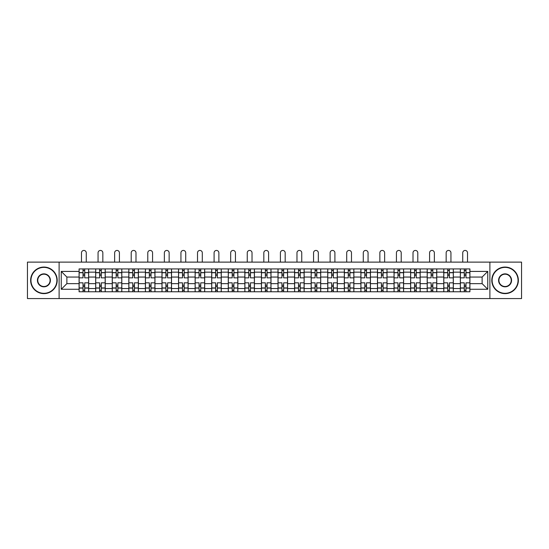 <?xml version="1.0" encoding="UTF-8"?>
<svg xmlns="http://www.w3.org/2000/svg" width="549" height="549" viewBox="0 0 549 549"><rect width="100%" height="100%" fill="white"/><g stroke="black" fill="none" stroke-linecap="round" stroke-linejoin="round"><path stroke-width="0.82" d="M489.886 298.567L521.55 298.567L521.55 262.12L27.45 262.12L27.45 298.567L489.886 298.567L489.886 262.12M95.67 291.766L95.67 272.16L88.657 272.16L88.657 291.766M88.657 272.16L88.657 268.921M95.67 272.16L95.67 268.921M105.23 268.921L105.23 291.766M112.243 291.766L112.243 268.921M121.809 268.921L121.809 291.766M128.823 291.766L128.823 268.921M138.382 268.921L138.382 291.766M145.396 291.766L145.396 268.921M154.962 268.921L154.962 291.766M161.976 291.766L161.976 268.921M171.535 268.921L171.535 291.766M178.549 291.766L178.549 268.921M188.115 268.921L188.115 291.766M195.128 291.766L195.128 268.921M204.688 268.921L204.688 291.766M211.701 291.766L211.701 268.921M221.268 268.921L221.268 291.766M228.281 291.766L228.281 268.921M237.841 268.921L237.841 291.766M244.854 291.766L244.854 268.921M254.42 268.921L254.42 291.766M261.427 291.766L261.427 268.921M270.993 268.921L270.993 291.766M278.007 291.766L278.007 268.921M287.573 268.921L287.573 291.766M294.58 291.766L294.58 268.921M304.146 268.921L304.146 291.766M311.159 291.766L311.159 268.921M320.719 268.921L320.719 291.766M327.732 291.766L327.732 268.921M337.299 268.921L337.299 291.766M344.312 291.766L344.312 268.921M353.872 268.921L353.872 291.766M360.885 291.766L360.885 268.921M370.451 268.921L370.451 291.766M377.465 291.766L377.465 268.921M387.024 268.921L387.024 291.766M394.038 291.766L394.038 268.921M403.604 268.921L403.604 291.766M410.618 291.766L410.618 268.921M420.177 268.921L420.177 291.766M427.191 291.766L427.191 268.921M436.757 268.921L436.757 291.766M443.77 291.766L443.77 268.921M453.33 268.921L453.33 291.766M460.343 291.766L460.343 268.921M460.343 283.641L453.33 283.641M443.77 283.641L436.757 283.641M427.191 283.641L420.177 283.641M410.618 283.641L403.604 283.641M394.038 283.641L387.024 283.641M377.465 283.641L370.451 283.641M360.885 283.641L353.872 283.641M344.312 283.641L337.299 283.641M327.732 283.641L320.719 283.641M311.159 283.641L304.146 283.641M294.58 283.641L287.573 283.641M278.007 283.641L270.993 283.641M261.427 283.641L254.42 283.641M244.854 283.641L237.841 283.641M228.281 283.641L221.268 283.641M211.701 283.641L204.688 283.641M195.128 283.641L188.115 283.641M178.549 283.641L171.535 283.641M161.976 283.641L154.962 283.641M145.396 283.641L138.382 283.641M128.823 283.641L121.809 283.641M112.243 283.641L105.23 283.641M95.67 283.641L88.657 283.641M460.343 277.053L453.33 277.053M443.77 277.053L436.757 277.053M427.191 277.053L420.177 277.053M410.618 277.053L403.604 277.053M394.038 277.053L387.024 277.053M377.465 277.053L370.451 277.053M360.885 277.053L353.872 277.053M344.312 277.053L337.299 277.053M327.732 277.053L320.719 277.053M311.159 277.053L304.146 277.053M294.58 277.053L287.573 277.053M278.007 277.053L270.993 277.053M261.427 277.053L254.42 277.053M244.854 277.053L237.841 277.053M228.281 277.053L221.268 277.053M211.701 277.053L204.688 277.053M195.128 277.053L188.115 277.053M178.549 277.053L171.535 277.053M161.976 277.053L154.962 277.053M145.396 277.053L138.382 277.053M128.823 277.053L121.809 277.053M112.243 277.053L105.23 277.053M95.67 277.053L88.657 277.053M66.875 283.641L79.09 283.641L79.09 277.053L66.875 277.053L66.875 283.641L61.241 289.268L61.241 271.419L79.09 271.419L79.09 277.053M469.91 277.053L469.91 283.641L482.125 283.641L482.125 277.053L469.91 277.053L469.91 268.921L79.09 268.921L79.09 271.419M469.91 271.419L487.759 271.419L487.759 289.268L469.91 289.268L469.91 283.641M79.09 283.641L79.09 291.766L469.91 291.766L469.91 289.268M79.09 289.268L61.241 289.268M59.114 298.567L59.114 262.12M84.724 290.174L83.023 290.174M83.023 270.513L84.724 270.513M101.297 290.174L99.602 290.174M99.602 270.513L101.297 270.513M117.877 290.174L116.175 290.174M116.175 270.513L117.877 270.513M134.45 290.174L132.755 290.174M132.755 270.513L134.45 270.513M151.03 290.174L149.328 290.174M149.328 270.513L151.03 270.513M167.603 290.174L165.901 290.174M165.901 270.513L167.603 270.513M184.183 290.174L182.481 290.174M182.481 270.513L184.183 270.513M200.756 290.174L199.054 290.174M199.054 270.513L200.756 270.513M217.335 290.174L215.633 290.174M215.633 270.513L217.335 270.513M233.908 290.174L232.206 290.174M232.206 270.513L233.908 270.513M250.488 290.174L248.786 290.174M248.786 270.513L250.488 270.513M267.061 290.174L265.359 290.174M265.359 270.513L267.061 270.513M283.641 290.174L281.939 290.174M281.939 270.513L283.641 270.513M300.214 290.174L298.512 290.174M298.512 270.513L300.214 270.513M316.794 290.174L315.092 290.174M315.092 270.513L316.794 270.513M333.367 290.174L331.665 290.174M331.665 270.513L333.367 270.513M349.946 290.174L348.244 290.174M348.244 270.513L349.946 270.513M366.519 290.174L364.817 290.174M364.817 270.513L366.519 270.513M383.099 290.174L381.397 290.174M381.397 270.513L383.099 270.513M399.672 290.174L397.97 290.174M397.97 270.513L399.672 270.513M416.245 290.174L414.55 290.174M414.55 270.513L416.245 270.513M432.825 290.174L431.123 290.174M431.123 270.513L432.825 270.513M449.398 290.174L447.703 290.174M447.703 270.513L449.398 270.513M465.977 290.174L464.276 290.174M464.276 270.513L465.977 270.513M61.241 271.419L66.875 277.053M482.125 283.641L487.759 289.268M482.125 277.053L487.759 271.419M88.602 291.766L88.602 277.849L84.724 277.849L84.724 268.921M83.023 268.921L83.023 277.849L79.145 277.849L79.145 268.921M86.262 262.12L86.262 252.821A2.388 2.388 0 0 0 83.873 250.433A2.388 2.388 0 0 0 81.485 252.821L81.485 262.12M88.602 277.849L88.602 268.921M79.145 291.766L79.145 282.838L83.023 282.838L83.023 291.766M84.724 291.766L84.724 282.838L88.602 282.838M83.023 275.509L84.724 275.509M79.145 282.838L79.145 277.849M84.724 285.178L83.023 285.178M84.724 290.387L83.023 290.387M83.023 286.557L84.724 286.557M84.724 274.129L83.023 274.129M83.023 270.3L84.724 270.3M105.175 291.766L105.175 277.849L101.297 277.849L101.297 268.921M99.602 268.921L99.602 277.849L95.718 277.849L95.718 268.921M102.841 262.12L102.841 252.821A2.388 2.388 0 0 0 100.446 250.433A2.388 2.388 0 0 0 98.058 252.821L98.058 262.12M105.175 277.849L105.175 268.921M95.718 291.766L95.718 282.838L99.602 282.838L99.602 291.766M101.297 291.766L101.297 282.838L105.175 282.838M99.602 275.509L101.297 275.509M95.718 282.838L95.718 277.849M101.297 285.178L99.602 285.178M101.297 290.387L99.602 290.387M99.602 286.557L101.297 286.557M101.297 274.129L99.602 274.129M99.602 270.3L101.297 270.3M121.754 291.766L121.754 277.849L117.877 277.849L117.877 268.921M116.175 268.921L116.175 277.849L112.298 277.849L112.298 268.921M119.414 262.12L119.414 252.821A2.388 2.388 0 0 0 117.026 250.433A2.388 2.388 0 0 0 114.638 252.821L114.638 262.12M121.754 277.849L121.754 268.921M112.298 291.766L112.298 282.838L116.175 282.838L116.175 291.766M117.877 291.766L117.877 282.838L121.754 282.838M116.175 275.509L117.877 275.509M112.298 282.838L112.298 277.849M117.877 285.178L116.175 285.178M117.877 290.387L116.175 290.387M116.175 286.557L117.877 286.557M117.877 274.129L116.175 274.129M116.175 270.3L117.877 270.3M138.327 291.766L138.327 277.849L134.45 277.849L134.45 268.921M132.755 268.921L132.755 277.849L128.871 277.849L128.871 268.921M135.994 262.12L135.994 252.821A2.388 2.388 0 0 0 133.599 250.433A2.388 2.388 0 0 0 131.211 252.821L131.211 262.12M138.327 277.849L138.327 268.921M128.871 291.766L128.871 282.838L132.755 282.838L132.755 291.766M134.45 291.766L134.45 282.838L138.327 282.838M132.755 275.509L134.45 275.509M128.871 282.838L128.871 277.849M134.45 285.178L132.755 285.178M134.45 290.387L132.755 290.387M132.755 286.557L134.45 286.557M134.45 274.129L132.755 274.129M132.755 270.3L134.45 270.3M154.907 291.766L154.907 277.849L151.03 277.849L151.03 268.921M149.328 268.921L149.328 277.849L145.451 277.849L145.451 268.921M152.567 262.12L152.567 252.821A2.388 2.388 0 0 0 150.179 250.433A2.388 2.388 0 0 0 147.784 252.821L147.784 262.12M154.907 277.849L154.907 268.921M145.451 291.766L145.451 282.838L149.328 282.838L149.328 291.766M151.03 291.766L151.03 282.838L154.907 282.838M149.328 275.509L151.03 275.509M145.451 282.838L145.451 277.849M151.03 285.178L149.328 285.178M151.03 290.387L149.328 290.387M149.328 286.557L151.03 286.557M151.03 274.129L149.328 274.129M149.328 270.3L151.03 270.3M171.48 291.766L171.48 277.849L167.603 277.849L167.603 268.921M165.901 268.921L165.901 277.849L162.024 277.849L162.024 268.921M169.147 262.12L169.147 252.821A2.388 2.388 0 0 0 166.752 250.433A2.388 2.388 0 0 0 164.364 252.821L164.364 262.12M171.48 277.849L171.48 268.921M162.024 291.766L162.024 282.838L165.901 282.838L165.901 291.766M167.603 291.766L167.603 282.838L171.48 282.838M165.901 275.509L167.603 275.509M162.024 282.838L162.024 277.849M167.603 285.178L165.901 285.178M167.603 290.387L165.901 290.387M165.901 286.557L167.603 286.557M167.603 274.129L165.901 274.129M165.901 270.3L167.603 270.3M43.92 293.31A12.963 12.963 0 0 0 56.883 280.347A12.963 12.963 0 0 0 43.92 267.384A12.963 12.963 0 0 0 30.957 280.347A12.963 12.963 0 0 0 43.92 293.31M43.92 267.061A13.279 13.279 0 0 1 57.199 280.347A13.279 13.279 0 0 1 43.92 293.626A13.279 13.279 0 0 1 30.641 280.347A13.279 13.279 0 0 1 43.92 267.061M43.92 286.825A6.485 6.485 0 0 1 37.435 280.347A6.485 6.485 0 0 1 43.92 273.862A6.485 6.485 0 0 1 50.405 280.347A6.485 6.485 0 0 1 43.92 286.825M43.92 274.184A6.163 6.163 0 0 0 37.757 280.347A6.163 6.163 0 0 0 43.92 286.509A6.163 6.163 0 0 0 50.083 280.347A6.163 6.163 0 0 0 43.92 274.184M505.08 293.31A12.963 12.963 0 0 0 518.043 280.347A12.963 12.963 0 0 0 505.08 267.384A12.963 12.963 0 0 0 492.117 280.347A12.963 12.963 0 0 0 505.08 293.31M505.08 267.061A13.279 13.279 0 0 1 518.359 280.347A13.279 13.279 0 0 1 505.08 293.626A13.279 13.279 0 0 1 491.801 280.347A13.279 13.279 0 0 1 505.08 267.061M505.08 286.825A6.485 6.485 0 0 1 498.595 280.347A6.485 6.485 0 0 1 505.08 273.862A6.485 6.485 0 0 1 511.565 280.347A6.485 6.485 0 0 1 505.08 286.825M505.08 274.184A6.163 6.163 0 0 0 498.917 280.347A6.163 6.163 0 0 0 505.08 286.509A6.163 6.163 0 0 0 511.243 280.347A6.163 6.163 0 0 0 505.08 274.184M188.06 291.766L188.06 277.849L184.183 277.849L184.183 268.921M182.481 268.921L182.481 277.849L178.603 277.849L178.603 268.921M185.72 262.12L185.72 252.821A2.388 2.388 0 0 0 183.332 250.433A2.388 2.388 0 0 0 180.937 252.821L180.937 262.12M188.06 277.849L188.06 268.921M178.603 291.766L178.603 282.838L182.481 282.838L182.481 291.766M184.183 291.766L184.183 282.838L188.06 282.838M182.481 275.509L184.183 275.509M178.603 282.838L178.603 277.849M184.183 285.178L182.481 285.178M184.183 290.387L182.481 290.387M182.481 286.557L184.183 286.557M184.183 274.129L182.481 274.129M182.481 270.3L184.183 270.3M204.633 291.766L204.633 277.849L200.756 277.849L200.756 268.921M199.054 268.921L199.054 277.849L195.176 277.849L195.176 268.921M202.3 262.12L202.3 252.821A2.388 2.388 0 0 0 199.905 250.433A2.388 2.388 0 0 0 197.516 252.821L197.516 262.12M204.633 277.849L204.633 268.921M195.176 291.766L195.176 282.838L199.054 282.838L199.054 291.766M200.756 291.766L200.756 282.838L204.633 282.838M199.054 275.509L200.756 275.509M195.176 282.838L195.176 277.849M200.756 285.178L199.054 285.178M200.756 290.387L199.054 290.387M199.054 286.557L200.756 286.557M200.756 274.129L199.054 274.129M199.054 270.3L200.756 270.3M221.213 291.766L221.213 277.849L217.335 277.849L217.335 268.921M215.633 268.921L215.633 277.849L211.756 277.849L211.756 268.921M218.873 262.12L218.873 252.821A2.388 2.388 0 0 0 216.484 250.433A2.388 2.388 0 0 0 214.089 252.821L214.089 262.12M221.213 277.849L221.213 268.921M211.756 291.766L211.756 282.838L215.633 282.838L215.633 291.766M217.335 291.766L217.335 282.838L221.213 282.838M215.633 275.509L217.335 275.509M211.756 282.838L211.756 277.849M217.335 285.178L215.633 285.178M217.335 290.387L215.633 290.387M215.633 286.557L217.335 286.557M217.335 274.129L215.633 274.129M215.633 270.3L217.335 270.3M237.786 291.766L237.786 277.849L233.908 277.849L233.908 268.921M232.206 268.921L232.206 277.849L228.329 277.849L228.329 268.921M235.452 262.12L235.452 252.821A2.388 2.388 0 0 0 233.057 250.433A2.388 2.388 0 0 0 230.669 252.821L230.669 262.12M237.786 277.849L237.786 268.921M228.329 291.766L228.329 282.838L232.206 282.838L232.206 291.766M233.908 291.766L233.908 282.838L237.786 282.838M232.206 275.509L233.908 275.509M228.329 282.838L228.329 277.849M233.908 285.178L232.206 285.178M233.908 290.387L232.206 290.387M232.206 286.557L233.908 286.557M233.908 274.129L232.206 274.129M232.206 270.3L233.908 270.3M254.365 291.766L254.365 277.849L250.488 277.849L250.488 268.921M248.786 268.921L248.786 277.849L244.909 277.849L244.909 268.921M252.025 262.12L252.025 252.821A2.388 2.388 0 0 0 249.637 250.433A2.388 2.388 0 0 0 247.242 252.821L247.242 262.12M254.365 277.849L254.365 268.921M244.909 291.766L244.909 282.838L248.786 282.838L248.786 291.766M250.488 291.766L250.488 282.838L254.365 282.838M248.786 275.509L250.488 275.509M244.909 282.838L244.909 277.849M250.488 285.178L248.786 285.178M250.488 290.387L248.786 290.387M248.786 286.557L250.488 286.557M250.488 274.129L248.786 274.129M248.786 270.3L250.488 270.3M270.938 291.766L270.938 277.849L267.061 277.849L267.061 268.921M265.359 268.921L265.359 277.849L261.482 277.849L261.482 268.921M268.605 262.12L268.605 252.821A2.388 2.388 0 0 0 266.21 250.433A2.388 2.388 0 0 0 263.822 252.821L263.822 262.12M270.938 277.849L270.938 268.921M261.482 291.766L261.482 282.838L265.359 282.838L265.359 291.766M267.061 291.766L267.061 282.838L270.938 282.838M265.359 275.509L267.061 275.509M261.482 282.838L261.482 277.849M267.061 285.178L265.359 285.178M267.061 290.387L265.359 290.387M265.359 286.557L267.061 286.557M267.061 274.129L265.359 274.129M265.359 270.3L267.061 270.3M287.518 291.766L287.518 277.849L283.641 277.849L283.641 268.921M281.939 268.921L281.939 277.849L278.062 277.849L278.062 268.921M285.178 262.12L285.178 252.821A2.388 2.388 0 0 0 282.79 250.433A2.388 2.388 0 0 0 280.395 252.821L280.395 262.12M287.518 277.849L287.518 268.921M278.062 291.766L278.062 282.838L281.939 282.838L281.939 291.766M283.641 291.766L283.641 282.838L287.518 282.838M281.939 275.509L283.641 275.509M278.062 282.838L278.062 277.849M283.641 285.178L281.939 285.178M283.641 290.387L281.939 290.387M281.939 286.557L283.641 286.557M283.641 274.129L281.939 274.129M281.939 270.3L283.641 270.3M304.091 291.766L304.091 277.849L300.214 277.849L300.214 268.921M298.512 268.921L298.512 277.849L294.635 277.849L294.635 268.921M301.758 262.12L301.758 252.821A2.388 2.388 0 0 0 299.363 250.433A2.388 2.388 0 0 0 296.975 252.821L296.975 262.12M304.091 277.849L304.091 268.921M294.635 291.766L294.635 282.838L298.512 282.838L298.512 291.766M300.214 291.766L300.214 282.838L304.091 282.838M298.512 275.509L300.214 275.509M294.635 282.838L294.635 277.849M300.214 285.178L298.512 285.178M300.214 290.387L298.512 290.387M298.512 286.557L300.214 286.557M300.214 274.129L298.512 274.129M298.512 270.3L300.214 270.3M320.671 291.766L320.671 277.849L316.794 277.849L316.794 268.921M315.092 268.921L315.092 277.849L311.214 277.849L311.214 268.921M318.331 262.12L318.331 252.821A2.388 2.388 0 0 0 315.943 250.433A2.388 2.388 0 0 0 313.548 252.821L313.548 262.12M320.671 277.849L320.671 268.921M311.214 291.766L311.214 282.838L315.092 282.838L315.092 291.766M316.794 291.766L316.794 282.838L320.671 282.838M315.092 275.509L316.794 275.509M311.214 282.838L311.214 277.849M316.794 285.178L315.092 285.178M316.794 290.387L315.092 290.387M315.092 286.557L316.794 286.557M316.794 274.129L315.092 274.129M315.092 270.3L316.794 270.3M337.244 291.766L337.244 277.849L333.367 277.849L333.367 268.921M331.665 268.921L331.665 277.849L327.787 277.849L327.787 268.921M334.911 262.12L334.911 252.821A2.388 2.388 0 0 0 332.516 250.433A2.388 2.388 0 0 0 330.127 252.821L330.127 262.12M337.244 277.849L337.244 268.921M327.787 291.766L327.787 282.838L331.665 282.838L331.665 291.766M333.367 291.766L333.367 282.838L337.244 282.838M331.665 275.509L333.367 275.509M327.787 282.838L327.787 277.849M333.367 285.178L331.665 285.178M333.367 290.387L331.665 290.387M331.665 286.557L333.367 286.557M333.367 274.129L331.665 274.129M331.665 270.3L333.367 270.3M353.824 291.766L353.824 277.849L349.946 277.849L349.946 268.921M348.244 268.921L348.244 277.849L344.367 277.849L344.367 268.921M351.484 262.12L351.484 252.821A2.388 2.388 0 0 0 349.095 250.433A2.388 2.388 0 0 0 346.7 252.821L346.7 262.12M353.824 277.849L353.824 268.921M344.367 291.766L344.367 282.838L348.244 282.838L348.244 291.766M349.946 291.766L349.946 282.838L353.824 282.838M348.244 275.509L349.946 275.509M344.367 282.838L344.367 277.849M349.946 285.178L348.244 285.178M349.946 290.387L348.244 290.387M348.244 286.557L349.946 286.557M349.946 274.129L348.244 274.129M348.244 270.3L349.946 270.3M370.397 291.766L370.397 277.849L366.519 277.849L366.519 268.921M364.817 268.921L364.817 277.849L360.94 277.849L360.94 268.921M368.063 262.12L368.063 252.821A2.388 2.388 0 0 0 365.668 250.433A2.388 2.388 0 0 0 363.28 252.821L363.28 262.12M370.397 277.849L370.397 268.921M360.94 291.766L360.94 282.838L364.817 282.838L364.817 291.766M366.519 291.766L366.519 282.838L370.397 282.838M364.817 275.509L366.519 275.509M360.94 282.838L360.94 277.849M366.519 285.178L364.817 285.178M366.519 290.387L364.817 290.387M364.817 286.557L366.519 286.557M366.519 274.129L364.817 274.129M364.817 270.3L366.519 270.3M386.976 291.766L386.976 277.849L383.099 277.849L383.099 268.921M381.397 268.921L381.397 277.849L377.52 277.849L377.52 268.921M384.636 262.12L384.636 252.821A2.388 2.388 0 0 0 382.248 250.433A2.388 2.388 0 0 0 379.853 252.821L379.853 262.12M386.976 277.849L386.976 268.921M377.52 291.766L377.52 282.838L381.397 282.838L381.397 291.766M383.099 291.766L383.099 282.838L386.976 282.838M381.397 275.509L383.099 275.509M377.52 282.838L377.52 277.849M383.099 285.178L381.397 285.178M383.099 290.387L381.397 290.387M381.397 286.557L383.099 286.557M383.099 274.129L381.397 274.129M381.397 270.3L383.099 270.3M403.549 291.766L403.549 277.849L399.672 277.849L399.672 268.921M397.97 268.921L397.97 277.849L394.093 277.849L394.093 268.921M401.216 262.12L401.216 252.821A2.388 2.388 0 0 0 398.821 250.433A2.388 2.388 0 0 0 396.433 252.821L396.433 262.12M403.549 277.849L403.549 268.921M394.093 291.766L394.093 282.838L397.97 282.838L397.97 291.766M399.672 291.766L399.672 282.838L403.549 282.838M397.97 275.509L399.672 275.509M394.093 282.838L394.093 277.849M399.672 285.178L397.97 285.178M399.672 290.387L397.97 290.387M397.97 286.557L399.672 286.557M399.672 274.129L397.97 274.129M397.97 270.3L399.672 270.3M420.129 291.766L420.129 277.849L416.245 277.849L416.245 268.921M414.55 268.921L414.55 277.849L410.673 277.849L410.673 268.921M417.789 262.12L417.789 252.821A2.388 2.388 0 0 0 415.401 250.433A2.388 2.388 0 0 0 413.006 252.821L413.006 262.12M420.129 277.849L420.129 268.921M410.673 291.766L410.673 282.838L414.55 282.838L414.55 291.766M416.245 291.766L416.245 282.838L420.129 282.838M414.55 275.509L416.245 275.509M410.673 282.838L410.673 277.849M416.245 285.178L414.55 285.178M416.245 290.387L414.55 290.387M414.55 286.557L416.245 286.557M416.245 274.129L414.55 274.129M414.55 270.3L416.245 270.3M436.702 291.766L436.702 277.849L432.825 277.849L432.825 268.921M431.123 268.921L431.123 277.849L427.246 277.849L427.246 268.921M434.362 262.12L434.362 252.821A2.388 2.388 0 0 0 431.974 250.433A2.388 2.388 0 0 0 429.586 252.821L429.586 262.12M436.702 277.849L436.702 268.921M427.246 291.766L427.246 282.838L431.123 282.838L431.123 291.766M432.825 291.766L432.825 282.838L436.702 282.838M431.123 275.509L432.825 275.509M427.246 282.838L427.246 277.849M432.825 285.178L431.123 285.178M432.825 290.387L431.123 290.387M431.123 286.557L432.825 286.557M432.825 274.129L431.123 274.129M431.123 270.3L432.825 270.3M453.282 291.766L453.282 277.849L449.398 277.849L449.398 268.921M447.703 268.921L447.703 277.849L443.825 277.849L443.825 268.921M450.942 262.12L450.942 252.821A2.388 2.388 0 0 0 448.554 250.433A2.388 2.388 0 0 0 446.159 252.821L446.159 262.12M453.282 277.849L453.282 268.921M443.825 291.766L443.825 282.838L447.703 282.838L447.703 291.766M449.398 291.766L449.398 282.838L453.282 282.838M447.703 275.509L449.398 275.509M443.825 282.838L443.825 277.849M449.398 285.178L447.703 285.178M449.398 290.387L447.703 290.387M447.703 286.557L449.398 286.557M449.398 274.129L447.703 274.129M447.703 270.3L449.398 270.3M469.855 291.766L469.855 277.849L465.977 277.849L465.977 268.921M464.276 268.921L464.276 277.849L460.398 277.849L460.398 268.921M467.515 262.12L467.515 252.821A2.388 2.388 0 0 0 465.127 250.433A2.388 2.388 0 0 0 462.738 252.821L462.738 262.12M469.855 277.849L469.855 268.921M460.398 291.766L460.398 282.838L464.276 282.838L464.276 291.766M465.977 291.766L465.977 282.838L469.855 282.838M464.276 275.509L465.977 275.509M460.398 282.838L460.398 277.849M465.977 285.178L464.276 285.178M465.977 290.387L464.276 290.387M464.276 286.557L465.977 286.557M465.977 274.129L464.276 274.129M464.276 270.3L465.977 270.3M443.77 272.16L436.757 272.16M427.191 272.16L420.177 272.16M410.618 272.16L403.604 272.16M394.038 272.16L387.024 272.16M377.465 272.16L370.451 272.16M360.885 272.16L353.872 272.16M344.312 272.16L337.299 272.16M327.732 272.16L320.719 272.16M311.159 272.16L304.146 272.16M294.58 272.16L287.573 272.16M278.007 272.16L270.993 272.16M261.427 272.16L254.42 272.16M244.854 272.16L237.841 272.16M228.281 272.16L221.268 272.16M211.701 272.16L204.688 272.16M195.128 272.16L188.115 272.16M178.549 272.16L171.535 272.16M161.976 272.16L154.962 272.16M145.396 272.16L138.382 272.16M128.823 272.16L121.809 272.16M112.243 272.16L105.23 272.16M460.343 272.16L453.33 272.16M443.77 288.527L436.757 288.527M427.191 288.527L420.177 288.527M410.618 288.527L403.604 288.527M394.038 288.527L387.024 288.527M377.465 288.527L370.451 288.527M360.885 288.527L353.872 288.527M344.312 288.527L337.299 288.527M327.732 288.527L320.719 288.527M311.159 288.527L304.146 288.527M294.58 288.527L287.573 288.527M278.007 288.527L270.993 288.527M261.427 288.527L254.42 288.527M244.854 288.527L237.841 288.527M228.281 288.527L221.268 288.527M211.701 288.527L204.688 288.527M195.128 288.527L188.115 288.527M178.549 288.527L171.535 288.527M161.976 288.527L154.962 288.527M145.396 288.527L138.382 288.527M128.823 288.527L121.809 288.527M112.243 288.527L105.23 288.527M95.67 288.527L88.657 288.527M460.343 288.527L453.33 288.527M88.602 272.585L84.724 272.585M83.023 272.585L79.145 272.585M83.023 272.729L79.145 272.729M83.023 287.957L79.145 287.957M83.023 288.101L79.145 288.101M88.602 288.101L84.724 288.101M88.602 272.729L84.724 272.729M88.602 287.957L84.724 287.957M105.175 272.585L101.297 272.585M99.602 272.585L95.718 272.585M99.602 272.729L95.718 272.729M99.602 287.957L95.718 287.957M99.602 288.101L95.718 288.101M105.175 288.101L101.297 288.101M105.175 272.729L101.297 272.729M105.175 287.957L101.297 287.957M121.754 272.585L117.877 272.585M116.175 272.585L112.298 272.585M116.175 272.729L112.298 272.729M116.175 287.957L112.298 287.957M116.175 288.101L112.298 288.101M121.754 288.101L117.877 288.101M121.754 272.729L117.877 272.729M121.754 287.957L117.877 287.957M138.327 272.585L134.45 272.585M132.755 272.585L128.871 272.585M132.755 272.729L128.871 272.729M132.755 287.957L128.871 287.957M132.755 288.101L128.871 288.101M138.327 288.101L134.45 288.101M138.327 272.729L134.45 272.729M138.327 287.957L134.45 287.957M154.907 272.585L151.03 272.585M149.328 272.585L145.451 272.585M149.328 272.729L145.451 272.729M149.328 287.957L145.451 287.957M149.328 288.101L145.451 288.101M154.907 288.101L151.03 288.101M154.907 272.729L151.03 272.729M154.907 287.957L151.03 287.957M171.48 272.585L167.603 272.585M165.901 272.585L162.024 272.585M165.901 272.729L162.024 272.729M165.901 287.957L162.024 287.957M165.901 288.101L162.024 288.101M171.48 288.101L167.603 288.101M171.48 272.729L167.603 272.729M171.48 287.957L167.603 287.957M188.06 272.585L184.183 272.585M182.481 272.585L178.603 272.585M182.481 272.729L178.603 272.729M182.481 287.957L178.603 287.957M182.481 288.101L178.603 288.101M188.06 288.101L184.183 288.101M188.06 272.729L184.183 272.729M188.06 287.957L184.183 287.957M204.633 272.585L200.756 272.585M199.054 272.585L195.176 272.585M199.054 272.729L195.176 272.729M199.054 287.957L195.176 287.957M199.054 288.101L195.176 288.101M204.633 288.101L200.756 288.101M204.633 272.729L200.756 272.729M204.633 287.957L200.756 287.957M221.213 272.585L217.335 272.585M215.633 272.585L211.756 272.585M215.633 272.729L211.756 272.729M215.633 287.957L211.756 287.957M215.633 288.101L211.756 288.101M221.213 288.101L217.335 288.101M221.213 272.729L217.335 272.729M221.213 287.957L217.335 287.957M237.786 272.585L233.908 272.585M232.206 272.585L228.329 272.585M232.206 272.729L228.329 272.729M232.206 287.957L228.329 287.957M232.206 288.101L228.329 288.101M237.786 288.101L233.908 288.101M237.786 272.729L233.908 272.729M237.786 287.957L233.908 287.957M254.365 272.585L250.488 272.585M248.786 272.585L244.909 272.585M248.786 272.729L244.909 272.729M248.786 287.957L244.909 287.957M248.786 288.101L244.909 288.101M254.365 288.101L250.488 288.101M254.365 272.729L250.488 272.729M254.365 287.957L250.488 287.957M270.938 272.585L267.061 272.585M265.359 272.585L261.482 272.585M265.359 272.729L261.482 272.729M265.359 287.957L261.482 287.957M265.359 288.101L261.482 288.101M270.938 288.101L267.061 288.101M270.938 272.729L267.061 272.729M270.938 287.957L267.061 287.957M287.518 272.585L283.641 272.585M281.939 272.585L278.062 272.585M281.939 272.729L278.062 272.729M281.939 287.957L278.062 287.957M281.939 288.101L278.062 288.101M287.518 288.101L283.641 288.101M287.518 272.729L283.641 272.729M287.518 287.957L283.641 287.957M304.091 272.585L300.214 272.585M298.512 272.585L294.635 272.585M298.512 272.729L294.635 272.729M298.512 287.957L294.635 287.957M298.512 288.101L294.635 288.101M304.091 288.101L300.214 288.101M304.091 272.729L300.214 272.729M304.091 287.957L300.214 287.957M320.671 272.585L316.794 272.585M315.092 272.585L311.214 272.585M315.092 272.729L311.214 272.729M315.092 287.957L311.214 287.957M315.092 288.101L311.214 288.101M320.671 288.101L316.794 288.101M320.671 272.729L316.794 272.729M320.671 287.957L316.794 287.957M337.244 272.585L333.367 272.585M331.665 272.585L327.787 272.585M331.665 272.729L327.787 272.729M331.665 287.957L327.787 287.957M331.665 288.101L327.787 288.101M337.244 288.101L333.367 288.101M337.244 272.729L333.367 272.729M337.244 287.957L333.367 287.957M353.824 272.585L349.946 272.585M348.244 272.585L344.367 272.585M348.244 272.729L344.367 272.729M348.244 287.957L344.367 287.957M348.244 288.101L344.367 288.101M353.824 288.101L349.946 288.101M353.824 272.729L349.946 272.729M353.824 287.957L349.946 287.957M370.397 272.585L366.519 272.585M364.817 272.585L360.94 272.585M364.817 272.729L360.94 272.729M364.817 287.957L360.94 287.957M364.817 288.101L360.94 288.101M370.397 288.101L366.519 288.101M370.397 272.729L366.519 272.729M370.397 287.957L366.519 287.957M386.976 272.585L383.099 272.585M381.397 272.585L377.52 272.585M381.397 272.729L377.52 272.729M381.397 287.957L377.52 287.957M381.397 288.101L377.52 288.101M386.976 288.101L383.099 288.101M386.976 272.729L383.099 272.729M386.976 287.957L383.099 287.957M403.549 272.585L399.672 272.585M397.97 272.585L394.093 272.585M397.97 272.729L394.093 272.729M397.97 287.957L394.093 287.957M397.97 288.101L394.093 288.101M403.549 288.101L399.672 288.101M403.549 272.729L399.672 272.729M403.549 287.957L399.672 287.957M420.129 272.585L416.245 272.585M414.55 272.585L410.673 272.585M414.55 272.729L410.673 272.729M414.55 287.957L410.673 287.957M414.55 288.101L410.673 288.101M420.129 288.101L416.245 288.101M420.129 272.729L416.245 272.729M420.129 287.957L416.245 287.957M436.702 272.585L432.825 272.585M431.123 272.585L427.246 272.585M431.123 272.729L427.246 272.729M431.123 287.957L427.246 287.957M431.123 288.101L427.246 288.101M436.702 288.101L432.825 288.101M436.702 272.729L432.825 272.729M436.702 287.957L432.825 287.957M453.282 272.585L449.398 272.585M447.703 272.585L443.825 272.585M447.703 272.729L443.825 272.729M447.703 287.957L443.825 287.957M447.703 288.101L443.825 288.101M453.282 288.101L449.398 288.101M453.282 272.729L449.398 272.729M453.282 287.957L449.398 287.957M469.855 272.585L465.977 272.585M464.276 272.585L460.398 272.585M464.276 272.729L460.398 272.729M464.276 287.957L460.398 287.957M464.276 288.101L460.398 288.101M469.855 288.101L465.977 288.101M469.855 272.729L465.977 272.729M469.855 287.957L465.977 287.957"/></g></svg>
